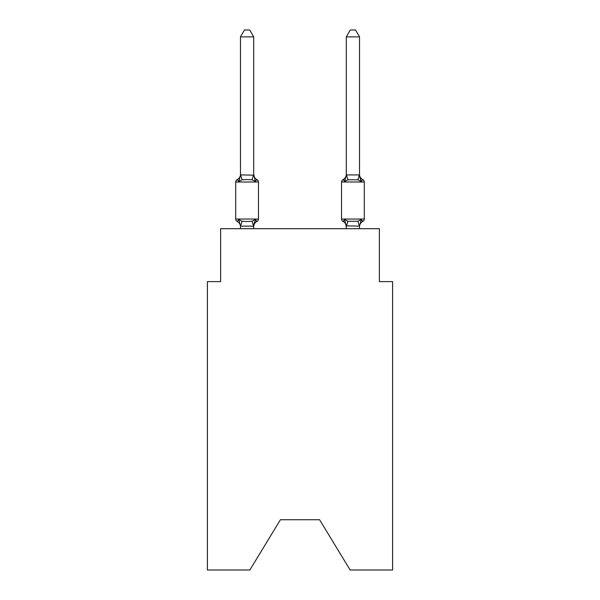 <?xml version="1.0" encoding="UTF-8"?>
<svg xmlns="http://www.w3.org/2000/svg" width="600" height="600" viewBox="0 0 600 600"><rect width="100%" height="100%" fill="white"/><g stroke="black" fill="none" stroke-linecap="round" stroke-linejoin="round"><path stroke-width="0.9" d="M319.575 519.727L350.138 570L392.603 570L392.603 281.61L379.373 281.61L379.373 228.697L220.627 228.697L220.627 281.61L207.397 281.61L207.397 570L249.862 570L280.425 519.727L319.575 519.727L280.425 519.727M359.528 36.877L355.56 30L350.272 30L346.298 36.877L359.528 36.877L359.528 175.17L361.185 181.485L359.805 177.157L361.185 181.485L362.805 179.618L361.185 181.485L359.805 177.157L361.185 181.485L362.805 179.618L361.185 181.485L359.805 177.157L361.185 181.485L362.805 179.618L361.185 181.485L359.805 177.157L361.185 181.485L359.805 177.157L361.185 181.485L359.805 177.157L361.185 181.485L359.805 177.157L361.185 181.485L359.805 177.157L361.185 181.485L359.805 177.157L361.185 181.485L359.805 177.157L361.185 181.485L359.805 177.157L361.185 181.485L359.805 177.157L361.185 181.485L359.805 177.157L361.185 181.485L362.805 179.618L361.185 181.485L362.805 179.618L361.185 181.485L362.805 179.618L361.185 181.485L362.805 179.618L361.185 181.485L362.805 179.618L361.185 181.485L362.805 179.618L361.185 181.485L362.805 179.618L361.185 181.485L362.805 179.618L361.185 181.485L362.805 179.618L361.185 181.485L362.805 179.618L361.185 181.485L362.805 179.618L361.185 181.485L362.805 179.618L361.185 181.485L362.805 179.618L361.185 181.485L362.805 179.618L361.185 181.485L362.805 179.618L361.185 181.485L362.805 179.618L361.185 181.485L362.805 179.618L361.185 181.485L362.805 179.618L361.185 181.485L362.805 179.618L361.185 181.485L362.805 179.618L361.185 181.485L357.877 179.782L347.955 179.782L344.647 181.485L345.263 179.385L344.647 181.485L345.263 179.385L344.647 181.485L345.263 179.385L344.647 181.485L345.263 179.385L344.647 181.485L345.263 179.385L344.647 181.485L345.263 179.385L344.647 181.485L345.263 179.385L344.647 181.485L345.263 179.385L344.647 181.485L345.263 179.385L344.647 181.485L345.263 179.385L344.647 181.485L345.263 179.385L344.647 181.485L345.263 179.385L344.647 181.485L345.263 179.385L344.647 181.485L343.028 179.618A2.647 2.647 0 0 0 341.535 182.002L341.535 219.038A2.647 2.647 0 0 0 343.028 221.423L344.647 219.555L343.028 221.423L344.647 219.555L347.955 221.257L357.877 221.257L361.185 219.555L362.805 221.423A2.647 2.647 0 0 0 364.29 219.038A2.647 2.647 0 0 1 362.805 221.423L362.048 221.055L362.805 221.423A2.647 2.647 0 0 0 364.29 219.038A2.647 2.647 0 0 1 362.805 221.423A2.647 2.647 0 0 0 364.29 219.038A2.647 2.647 0 0 1 362.805 221.423L362.048 221.055L362.805 221.423A2.647 2.647 0 0 0 364.29 219.038A2.647 2.647 0 0 1 362.805 221.423A2.647 2.647 0 0 0 364.29 219.038A2.647 2.647 0 0 1 362.805 221.423L362.048 221.055L362.805 221.423A2.647 2.647 0 0 0 364.29 219.038A2.647 2.647 0 0 1 362.805 221.423A2.647 2.647 0 0 0 364.29 219.038A2.647 2.647 0 0 1 362.805 221.423L362.048 221.055L362.805 221.423A2.647 2.647 0 0 0 364.29 219.038A2.647 2.647 0 0 1 362.805 221.423A2.647 2.647 0 0 0 364.29 219.038A2.647 2.647 0 0 1 362.805 221.423L362.048 221.055L362.805 221.423A2.647 2.647 0 0 0 364.29 219.038A2.647 2.647 0 0 1 362.805 221.423A2.647 2.647 0 0 0 364.29 219.038A2.647 2.647 0 0 1 362.805 221.423L362.048 221.055L362.805 221.423A2.647 2.647 0 0 0 364.29 219.038A2.647 2.647 0 0 1 362.805 221.423A2.647 2.647 0 0 0 364.29 219.038A2.647 2.647 0 0 1 362.805 221.423L362.048 221.055L362.805 221.423A2.647 2.647 0 0 0 364.29 219.038A2.647 2.647 0 0 1 362.805 221.423A2.647 2.647 0 0 0 364.29 219.038A2.647 2.647 0 0 1 362.805 221.423L362.048 221.055L362.805 221.423A2.647 2.647 0 0 0 364.29 219.038A2.647 2.647 0 0 1 362.805 221.423A2.647 2.647 0 0 0 364.29 219.038A2.647 2.647 0 0 1 362.805 221.423L362.048 221.055L362.805 221.423A2.647 2.647 0 0 0 364.29 219.038A2.647 2.647 0 0 1 362.805 221.423A2.647 2.647 0 0 0 364.29 219.038A2.647 2.647 0 0 1 362.805 221.423L362.048 221.055L362.805 221.423A2.647 2.647 0 0 0 364.29 219.038A2.647 2.647 0 0 1 362.805 221.423A2.647 2.647 0 0 0 364.29 219.038A2.647 2.647 0 0 1 362.805 221.423L362.048 221.055L362.805 221.423A2.647 2.647 0 0 0 364.29 219.038A2.647 2.647 0 0 1 362.805 221.423A2.647 2.647 0 0 0 364.29 219.038A2.647 2.647 0 0 1 362.805 221.423L362.048 221.055L362.805 221.423A2.647 2.647 0 0 0 364.29 219.038A2.647 2.647 0 0 1 362.805 221.423A2.647 2.647 0 0 0 364.29 219.038A2.647 2.647 0 0 1 362.805 221.423L362.048 221.055M359.528 228.697L359.528 226.11L346.298 225.87L346.298 226.65L344.647 219.555L343.028 221.423A5.82 5.82 0 0 1 346.298 226.65A5.82 5.82 0 0 0 343.028 221.423A5.82 5.82 0 0 1 346.298 226.65A5.82 5.82 0 0 0 343.028 221.423A5.82 5.82 0 0 1 346.298 226.65A5.82 5.82 0 0 0 343.028 221.423L344.647 219.555L343.028 221.423A5.82 5.82 0 0 1 346.298 226.65A5.82 5.82 0 0 0 343.028 221.423L344.647 219.555L343.028 221.423A5.82 5.82 0 0 1 346.298 226.65A5.82 5.82 0 0 0 343.028 221.423L344.647 219.555L343.028 221.423A5.82 5.82 0 0 1 346.298 226.65A5.82 5.82 0 0 0 343.028 221.423L344.647 219.555L343.028 221.423A5.82 5.82 0 0 1 346.298 226.65A5.82 5.82 0 0 0 343.028 221.423A5.82 5.82 0 0 1 346.298 226.65A5.82 5.82 0 0 0 343.028 221.423L344.647 219.555L343.028 221.423A5.82 5.82 0 0 1 346.298 226.65A5.82 5.82 0 0 0 343.028 221.423L344.647 219.555L343.028 221.423A5.82 5.82 0 0 1 346.298 226.65A5.82 5.82 0 0 0 343.028 221.423L344.647 219.555L343.028 221.423A5.82 5.82 0 0 1 346.298 226.65A5.82 5.82 0 0 0 343.028 221.423L344.647 219.555L343.028 221.423A5.82 5.82 0 0 1 346.298 226.65A5.82 5.82 0 0 0 343.028 221.423A5.82 5.82 0 0 1 346.298 226.65A5.82 5.82 0 0 0 343.028 221.423L344.647 219.555L343.028 221.423A2.647 2.647 0 0 1 341.535 219.038A2.647 2.647 0 0 0 343.028 221.423A2.647 2.647 0 0 1 341.535 219.038A2.647 2.647 0 0 0 343.028 221.423A2.647 2.647 0 0 1 341.535 219.038A2.647 2.647 0 0 0 343.028 221.423A2.647 2.647 0 0 1 341.535 219.038A2.647 2.647 0 0 0 343.028 221.423A2.647 2.647 0 0 1 341.535 219.038A2.647 2.647 0 0 0 343.028 221.423L344.647 219.555L343.028 221.423A2.647 2.647 0 0 1 341.535 219.038A2.647 2.647 0 0 0 343.028 221.423L344.647 219.555L343.028 221.423A2.647 2.647 0 0 1 341.535 219.038A2.647 2.647 0 0 0 343.028 221.423L344.647 219.555L343.028 221.423A2.647 2.647 0 0 1 341.535 219.038A2.647 2.647 0 0 0 343.028 221.423L344.647 219.555L343.028 221.423A2.647 2.647 0 0 1 341.535 219.038A2.647 2.647 0 0 0 343.028 221.423L344.647 219.555L343.028 221.423A2.647 2.647 0 0 1 341.535 219.038A2.647 2.647 0 0 0 343.028 221.423L344.647 219.555L343.028 221.423A2.647 2.647 0 0 1 341.535 219.038A2.647 2.647 0 0 0 343.028 221.423L344.647 219.555L343.028 221.423A2.647 2.647 0 0 1 341.535 219.038A2.647 2.647 0 0 0 343.028 221.423L344.647 219.555M341.535 182.002L364.29 182.002A2.647 2.647 0 0 0 362.805 179.618A2.647 2.647 0 0 1 364.29 182.002L364.29 219.038A2.647 2.647 0 0 1 362.805 221.423A2.647 2.647 0 0 0 364.29 219.038L341.535 219.038M346.298 36.877L346.298 175.17L344.647 181.485L343.028 179.618L344.647 181.485L343.028 179.618L343.778 179.985M359.528 226.65L359.528 226.65A5.82 5.82 0 0 1 362.805 221.423L361.185 219.555L362.805 221.423M359.528 174.382L359.528 175.17L359.528 174.382A5.82 5.82 0 0 0 362.805 179.618M346.298 174.382L346.298 174.382A5.82 5.82 0 0 1 343.028 179.618L344.647 181.485M240.472 226.65L240.472 226.65A5.82 5.82 0 0 0 237.195 221.423A2.647 2.647 0 0 1 235.71 219.038A2.647 2.647 0 0 0 237.195 221.423L238.815 219.555L237.195 221.423A2.647 2.647 0 0 1 235.71 219.038A2.647 2.647 0 0 0 237.195 221.423L238.815 219.555L237.195 221.423A2.647 2.647 0 0 1 235.71 219.038A2.647 2.647 0 0 0 237.195 221.423A2.647 2.647 0 0 1 235.71 219.038A2.647 2.647 0 0 0 237.195 221.423A2.647 2.647 0 0 1 235.71 219.038A2.647 2.647 0 0 0 237.195 221.423L238.815 219.555L237.195 221.423A2.647 2.647 0 0 1 235.71 219.038A2.647 2.647 0 0 0 237.195 221.423L238.815 219.555L237.195 221.423A2.647 2.647 0 0 1 235.71 219.038A2.647 2.647 0 0 0 237.195 221.423L238.815 219.555L237.195 221.423A2.647 2.647 0 0 1 235.71 219.038A2.647 2.647 0 0 0 237.195 221.423A2.647 2.647 0 0 1 235.71 219.038A2.647 2.647 0 0 0 237.195 221.423A2.647 2.647 0 0 1 235.71 219.038A2.647 2.647 0 0 0 237.195 221.423A2.647 2.647 0 0 1 235.71 219.038A2.647 2.647 0 0 0 237.195 221.423L238.815 219.555L237.195 221.423A2.647 2.647 0 0 1 235.71 219.038A2.647 2.647 0 0 0 237.195 221.423L238.815 219.555L237.195 221.423A2.647 2.647 0 0 1 235.71 219.038A2.647 2.647 0 0 0 237.195 221.423L238.815 219.555L237.195 221.423A2.647 2.647 0 0 1 235.71 219.038A2.647 2.647 0 0 0 237.195 221.423A2.647 2.647 0 0 1 235.71 219.038A2.647 2.647 0 0 0 237.195 221.423A2.647 2.647 0 0 1 235.71 219.038A2.647 2.647 0 0 0 237.195 221.423L238.815 219.555L237.195 221.423A2.647 2.647 0 0 1 235.71 219.038A2.647 2.647 0 0 0 237.195 221.423L238.815 219.555L237.195 221.423A2.647 2.647 0 0 1 235.71 219.038A2.647 2.647 0 0 0 237.195 221.423L238.815 219.555L237.195 221.423A2.647 2.647 0 0 1 235.71 219.038A2.647 2.647 0 0 0 237.195 221.423L238.815 219.555L237.195 221.423A2.647 2.647 0 0 1 235.71 219.038A2.647 2.647 0 0 0 237.195 221.423A2.647 2.647 0 0 1 235.71 219.038A2.647 2.647 0 0 0 237.195 221.423A2.647 2.647 0 0 1 235.71 219.038A2.647 2.647 0 0 0 237.195 221.423L238.815 219.555L237.195 221.423A2.647 2.647 0 0 1 235.71 219.038A2.647 2.647 0 0 0 237.195 221.423L238.815 219.555L237.195 221.423A2.647 2.647 0 0 1 235.71 219.038A2.647 2.647 0 0 0 237.195 221.423L238.815 219.555L237.195 221.423A2.647 2.647 0 0 1 235.71 219.038A2.647 2.647 0 0 0 237.195 221.423L238.815 219.555L237.195 221.423A2.647 2.647 0 0 1 235.71 219.038A2.647 2.647 0 0 0 237.195 221.423L238.815 219.555L237.195 221.423L238.815 219.555L237.195 221.423L238.815 219.555L237.195 221.423L238.815 219.555L237.195 221.423L238.815 219.555L237.195 221.423L238.815 219.555L242.123 221.257L247.087 221.528L252.045 221.257L255.353 219.555L256.972 221.423L256.222 221.055M240.472 174.382L240.472 175.17L240.472 174.382A5.82 5.82 0 0 1 237.195 179.618A2.647 2.647 0 0 0 235.71 182.002L258.465 182.002A2.647 2.647 0 0 0 256.972 179.618L255.353 181.485L256.972 179.618L255.353 181.485L256.972 179.618L255.353 181.485L256.972 179.618L255.353 181.485L256.972 179.618L255.353 181.485L256.972 179.618L255.353 181.485L256.972 179.618L255.353 181.485L256.972 179.618L255.353 181.485L256.972 179.618L255.353 181.485L256.972 179.618L255.353 181.485L256.972 179.618L255.353 181.485L256.972 179.618L255.353 181.485L256.972 179.618L255.353 181.485L252.045 179.782L247.087 179.512L242.123 179.782L238.815 181.485L237.195 179.618L238.815 181.485L237.195 179.618L238.815 181.485L237.195 179.618L238.815 181.485L237.195 179.618L238.815 181.485L237.195 179.618L238.815 181.485L237.195 179.618L238.815 181.485L237.195 179.618L238.815 181.485L237.195 179.618L238.815 181.485L237.195 179.618L238.815 181.485L237.195 179.618L238.815 181.485L237.195 179.618L238.815 181.485L237.195 179.618L238.815 181.485L237.195 179.618L238.815 181.485L237.195 179.618L238.815 181.485L237.195 179.618L238.815 181.485L237.195 179.618L238.815 181.485L237.195 179.618L238.815 181.485L237.195 179.618L238.815 181.485L237.195 179.618L238.815 181.485L237.195 179.618L238.815 181.485L237.195 179.618L238.815 181.485L237.195 179.618L238.815 181.485L237.195 179.618L238.815 181.485L237.195 179.618L238.815 181.485L237.195 179.618L238.815 181.485L237.195 179.618L238.815 181.485L240.577 174.892L253.702 175.17L253.702 174.382L255.353 181.485L256.972 179.618A2.647 2.647 0 0 1 258.465 182.002A2.647 2.647 0 0 0 256.972 179.618A2.647 2.647 0 0 1 258.465 182.002A2.647 2.647 0 0 0 256.972 179.618A2.647 2.647 0 0 1 258.465 182.002A2.647 2.647 0 0 0 256.972 179.618A2.647 2.647 0 0 1 258.465 182.002A2.647 2.647 0 0 0 256.972 179.618A2.647 2.647 0 0 1 258.465 182.002A2.647 2.647 0 0 0 256.972 179.618A2.647 2.647 0 0 1 258.465 182.002A2.647 2.647 0 0 0 256.972 179.618A2.647 2.647 0 0 1 258.465 182.002A2.647 2.647 0 0 0 256.972 179.618A2.647 2.647 0 0 1 258.465 182.002A2.647 2.647 0 0 0 256.972 179.618A2.647 2.647 0 0 1 258.465 182.002A2.647 2.647 0 0 0 256.972 179.618A2.647 2.647 0 0 1 258.465 182.002A2.647 2.647 0 0 0 256.972 179.618A2.647 2.647 0 0 1 258.465 182.002A2.647 2.647 0 0 0 256.972 179.618A2.647 2.647 0 0 1 258.465 182.002A2.647 2.647 0 0 0 256.972 179.618A2.647 2.647 0 0 1 258.465 182.002A2.647 2.647 0 0 0 256.972 179.618A2.647 2.647 0 0 1 258.465 182.002A2.647 2.647 0 0 0 256.972 179.618A2.647 2.647 0 0 1 258.465 182.002A2.647 2.647 0 0 0 256.972 179.618A2.647 2.647 0 0 1 258.465 182.002A2.647 2.647 0 0 0 256.972 179.618A2.647 2.647 0 0 1 258.465 182.002A2.647 2.647 0 0 0 256.972 179.618A2.647 2.647 0 0 1 258.465 182.002A2.647 2.647 0 0 0 256.972 179.618A2.647 2.647 0 0 1 258.465 182.002A2.647 2.647 0 0 0 256.972 179.618A2.647 2.647 0 0 1 258.465 182.002A2.647 2.647 0 0 0 256.972 179.618A2.647 2.647 0 0 1 258.465 182.002A2.647 2.647 0 0 0 256.972 179.618A2.647 2.647 0 0 1 258.465 182.002A2.647 2.647 0 0 0 256.972 179.618A2.647 2.647 0 0 1 258.465 182.002A2.647 2.647 0 0 0 256.972 179.618A2.647 2.647 0 0 1 258.465 182.002A2.647 2.647 0 0 0 256.972 179.618A2.647 2.647 0 0 1 258.465 182.002A2.647 2.647 0 0 0 256.972 179.618L255.353 181.485L256.972 179.618A2.647 2.647 0 0 1 258.465 182.002L258.465 219.038A2.647 2.647 0 0 1 256.972 221.423L255.353 219.555L256.972 221.423A5.82 5.82 0 0 0 253.702 226.65L254.317 222.757L253.59 226.14L240.472 226.11L238.815 219.555M253.702 36.877L240.472 36.877L244.44 30L249.728 30L253.702 36.877L253.702 175.17M255.353 219.555L256.972 221.423L255.353 219.555L256.972 221.423L255.353 219.555L256.972 221.423L255.353 219.555L256.972 221.423L255.353 219.555L256.972 221.423L255.353 219.555L256.972 221.423L255.353 219.555L256.972 221.423L255.353 219.555L256.972 221.423L255.353 219.555L256.972 221.423L255.353 219.555L256.972 221.423L255.353 219.555L256.972 221.423L255.353 219.555L256.972 221.423L255.353 219.555L253.702 225.87M346.298 228.697L346.298 225.87M235.71 182.002L235.71 219.038L258.465 219.038M240.472 36.877L240.472 174.93M253.702 228.697L253.702 226.11M240.472 228.697L240.472 226.11M253.702 174.382A5.82 5.82 0 0 0 256.972 179.618M346.298 174.93L359.528 174.93M361.185 219.555L359.528 226.11M242.123 221.257L240.577 226.14M252.045 221.257L253.59 226.14M240.577 174.892L242.123 179.782M253.59 174.892L252.045 179.782M359.423 226.14L357.877 221.257M346.41 226.14L347.955 221.257M357.877 179.782L359.423 174.892M347.955 179.782L346.41 174.892"/></g></svg>
